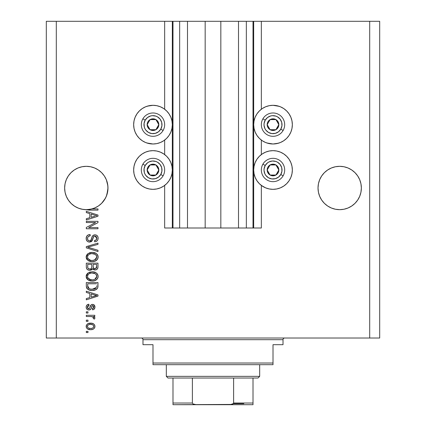 <?xml version="1.0" encoding="UTF-8"?>
<svg xmlns="http://www.w3.org/2000/svg" width="426" height="426" viewBox="0 0 426 426"><rect width="100%" height="100%" fill="white"/><g stroke="black" fill="none" stroke-linecap="round" stroke-linejoin="round"><path stroke-width="0.64" d="M172.94 228.001L164.66 228.001L164.66 185.411L164.66 228.001L172.328 228.001L172.328 21.3L164.66 21.3L164.66 109.232L164.66 21.3L56.307 21.3L56.307 338.02L369.693 338.02L369.693 21.3L253.672 21.3L253.672 228.001L253.007 228.001L253.007 21.3L220.833 21.3L220.833 228.001L205.167 228.001L205.167 21.3L172.993 21.3L172.993 228.001L172.328 228.001L172.328 21.3L172.993 21.3L172.993 228.001L179.66 228.001L179.66 21.3L179.66 228.001L187.493 228.001L187.493 21.3L187.493 228.001L205.167 228.001L205.167 21.3L220.833 21.3L220.833 228.001L238.507 228.001L238.507 21.3L238.507 228.001L246.34 228.001L246.34 21.3L246.34 228.001L253.007 228.001L172.993 228.001M164.66 154.574L164.66 140.069L164.66 154.574M172.94 21.3L56.307 21.3L56.307 338.02L46.306 338.02L46.306 21.3L46.306 338.02L379.694 338.02L369.693 338.02L369.693 21.3L379.694 21.3L379.694 338.02L379.694 21.3L261.34 21.3L261.34 109.232L261.34 21.3L253.007 21.3L253.007 228.001M253.06 21.3L253.672 21.3L253.672 228.001L261.34 228.001L261.34 185.411L261.34 228.001L253.06 228.001M261.34 154.574L261.34 140.069L261.34 154.574M253.007 21.3L172.993 21.3M107.879 185.869L107.879 185.874A21.673 21.673 0 0 0 107.879 185.869L107.565 183.766A21.673 21.673 0 0 0 107.565 183.755L106.33 179.703L104.327 175.954L106.33 179.703L107.565 183.766L107.98 187.994L107.879 185.869L107.879 190.118L106.33 196.29L104.327 200.034L101.633 203.319L98.353 206.014L94.604 208.016L90.541 209.251L86.313 209.667L82.085 209.251L78.017 208.016L74.273 206.014L70.988 203.319L68.293 200.034L66.291 196.29L65.056 192.222L64.64 187.994A21.673 21.673 0 0 1 86.313 166.326A21.673 21.673 0 0 1 107.98 187.994L107.693 191.519L106.835 194.943L105.435 198.186L103.529 201.157L101.159 203.782L98.395 205.982L95.312 207.707L91.989 208.91L97.98 208.91L97.98 210.119L89.369 210.103L82.99 209.411L78.751 208.303L74.827 206.37L71.366 203.687L68.517 200.364L66.392 196.53L65.082 192.355L64.64 187.994L65.056 183.766L64.64 187.994L65.056 183.766L66.291 179.703L65.056 183.766L66.291 179.703L68.293 175.954L66.291 179.703L68.293 175.954L70.988 172.674L68.293 175.954L70.988 172.674L74.273 169.979L70.988 172.674L74.273 169.979L78.017 167.977L74.273 169.979L78.017 167.977L82.085 166.742L78.017 167.977L82.085 166.742L86.313 166.326L90.541 166.742L86.313 166.326L90.541 166.742L86.313 166.326L90.541 166.742L94.604 167.977L90.541 166.742L94.604 167.977L98.353 169.979L101.633 172.674L104.327 175.954L106.33 179.703L107.879 185.869M360.944 183.766L361.36 187.994L360.944 192.222L359.709 196.29L357.707 200.034L355.012 203.319L351.727 206.014L347.983 208.016L343.915 209.251L339.687 209.667L335.459 209.251L331.396 208.016L327.647 206.014L324.367 203.319L321.673 200.034L319.67 196.29L318.435 192.222L318.02 187.994L318.435 183.766L319.67 179.703L321.673 175.954L324.367 172.674L327.647 169.979L331.396 167.977L335.459 166.742L339.687 166.326L343.915 166.742L339.687 166.326L343.915 166.742L339.687 166.326L343.915 166.742L347.983 167.977L343.915 166.742L347.983 167.977L351.727 169.979L355.012 172.674L357.707 175.954L359.709 179.703L357.707 175.954L359.709 179.703L360.944 183.766L359.709 179.703L360.944 183.766L361.36 187.994L360.944 192.222L359.709 196.29L357.707 200.034L355.012 203.319L351.727 206.014L347.983 208.016L343.915 209.251L339.687 209.667L335.459 209.251L331.396 208.016L327.647 206.014L324.367 203.319L321.673 200.034L319.67 196.29L318.435 192.222L318.02 187.994L318.435 183.766L319.67 179.703L321.673 175.954L324.367 172.674L327.647 169.979L331.396 167.977L335.459 166.742L331.396 167.977L327.647 169.979L324.367 172.674L321.673 175.954L319.67 179.703L318.435 183.766L318.02 187.994A21.673 21.673 0 0 1 339.687 166.326A21.673 21.673 0 0 1 361.36 187.994L361.253 185.874A21.673 21.673 0 0 0 361.253 185.869L360.944 183.766A21.673 21.673 0 0 0 360.939 183.755M278.625 143.157L273.013 143.988A19.335 19.335 0 0 1 253.672 124.653A19.335 19.335 0 0 1 273.013 105.313L279.227 106.34M262.267 186.071L259.338 183.665L256.931 180.736L255.147 177.392L254.045 173.765L253.672 169.99L254.045 166.22L255.147 162.594L256.931 159.249L259.338 156.321L262.267 153.914L265.611 152.13L269.237 151.028L273.013 150.655A19.335 19.335 0 0 1 292.348 169.99A19.335 19.335 0 0 1 273.013 189.33L269.237 188.958L265.611 187.855L261.34 185.411M147.375 106.149L152.987 105.313A19.335 19.335 0 0 1 172.328 124.653A19.335 19.335 0 0 1 152.987 143.988A19.335 19.335 0 0 1 133.652 124.653A19.335 19.335 0 0 1 152.987 105.313L156.763 105.685L160.389 106.788L163.733 108.571L166.662 110.978L169.069 113.907L170.853 117.251L171.955 120.877L172.328 124.653L171.955 128.423L170.853 132.049L169.069 135.393L166.662 138.322L163.733 140.729L160.389 142.518L156.763 143.615L152.987 143.988L146.773 142.96M156.763 188.958L152.987 189.33A19.335 19.335 0 0 1 133.652 169.99A19.335 19.335 0 0 1 152.987 150.655A19.335 19.335 0 0 1 172.328 169.99A19.335 19.335 0 0 1 152.987 189.33L149.217 188.958L145.591 187.855L142.247 186.071L139.318 183.665L136.911 180.736L135.127 177.392L134.025 173.765L133.652 169.99L134.025 166.22L135.127 162.594L136.911 159.249L139.318 156.321L142.247 153.914L145.591 152.13L149.217 151.028L152.987 150.655L156.763 151.028L160.389 152.13L163.733 153.914L166.662 156.321L169.069 159.249L170.853 162.594L171.955 166.22L172.328 169.99L171.955 173.765L170.853 177.392L169.069 180.736L166.662 183.665L163.733 186.071L160.389 187.855L156.763 188.958L152.987 189.33L149.217 188.958M86.313 222.548L95.6 222.548L86.313 222.548L86.313 221.334L97.98 221.334L97.98 222.628L88.677 227.548L97.98 227.548L97.98 228.762L86.313 228.762L86.313 227.463L95.6 222.548L86.313 227.463L86.313 228.762L97.98 228.762L97.98 227.548L88.677 227.548L97.98 222.628L97.98 221.334L86.313 221.334L86.313 222.548L86.313 221.334L97.98 221.334L97.98 222.628M86.159 238.422C86.222 240.653 87.357 241.877 89.556 242.096L88.187 241.83L87.037 241.025L86.201 239.124L86.584 236.478L88.134 234.96L90.099 234.518L90.253 235.732L88.273 236.531L87.564 237.98L87.772 239.801L88.88 240.791L90.019 240.823L90.844 240.291L92.373 236.244L93.736 235.045L95.264 234.832L96.558 235.211L97.676 236.318L98.086 237.554L97.921 239.593L97.197 240.786L96.026 241.542L94.647 241.792L94.492 240.578L96.175 239.934L96.75 237.841L95.701 236.196L93.981 236.233L93.321 237.058L91.894 241.052L91.239 241.643L89.556 242.096L92.346 240.296L93.72 236.414L94.907 236.036L96.766 238.246C96.713 239.694 95.956 240.472 94.492 240.578L94.647 241.792C96.862 241.622 98.023 240.429 98.129 238.209C98.055 236.126 96.99 234.998 94.934 234.822C93.108 235.024 92.037 236.073 91.728 237.969C91.611 239.55 90.876 240.52 89.524 240.882C88.177 240.717 87.511 239.929 87.522 238.523C87.634 236.819 88.539 235.887 90.253 235.732L90.099 234.518C87.628 234.667 86.313 235.967 86.159 238.422L86.174 238.027M88.39 247.362L97.98 250.28L97.98 251.537L86.313 247.863L86.313 246.611L97.98 243.124L97.98 244.37L87.676 247.171L97.98 250.28L97.98 251.537L97.98 250.28L87.676 247.171L97.98 244.37L97.98 243.124L86.313 246.611L86.313 247.863L86.313 246.611L97.98 243.124L97.98 244.37L87.676 247.171M86.159 257.022L87.224 254.247L89.897 252.677L93.07 252.448L96.122 253.417L97.794 255.35L98.097 257.56L97.277 259.562L94.907 261.213L91.579 261.628L88.896 261.016L86.616 258.965L86.159 257.022L87.942 260.456L92.133 261.644C95.525 261.734 97.527 260.195 98.129 257.032C97.511 253.805 95.461 252.261 91.989 252.4L87.99 253.582L86.169 257.272M86.159 276.421L87.224 273.646L89.897 272.07L93.07 271.847L96.122 272.816L97.794 274.749L98.097 276.953L97.277 278.961L94.907 280.612L91.579 281.027L88.896 280.414L86.616 278.359L86.159 276.421L87.942 279.855L92.133 281.043C95.525 281.128 97.527 279.589 98.129 276.426C97.511 273.199 95.461 271.66 91.989 271.799L87.99 272.981L86.169 276.671M86.313 292.46L89.795 293.477L86.313 292.46L86.313 291.198L97.98 294.92L97.98 296.102L86.313 299.835L86.313 298.573L89.795 297.556L89.795 293.477L89.795 297.556L86.313 298.573L86.313 299.835L97.98 296.102L97.98 294.92L86.313 291.198L86.313 292.46L86.313 291.198L97.98 294.92L97.98 296.102L86.313 299.835L86.313 298.573M87.98 332.568L86.313 332.568L86.313 331.353L87.98 331.353L87.98 332.568L87.98 331.353L86.313 331.353L86.313 332.568L86.313 331.353L87.98 331.353L87.98 332.568L86.313 332.568L87.98 332.568M164.66 185.411L163.733 186.071M158.605 143.157L156.763 143.615M152.987 143.988L149.217 143.615L145.591 142.518L142.247 140.729L139.318 138.322L136.911 135.393L135.127 132.049L134.025 128.423L133.652 124.653L134.025 120.877L135.127 117.251L136.911 113.907L139.318 110.978L142.247 108.571L145.591 106.788L149.217 105.685M137.273 113.385L139.318 110.978M276.783 188.958L273.013 189.33A19.335 19.335 0 0 1 253.672 169.99A19.335 19.335 0 0 1 273.013 150.655L276.783 151.028L280.409 152.13L283.753 153.914L286.682 156.321L289.089 159.249L290.873 162.594L291.975 166.22L292.348 169.99L291.975 173.765L290.873 177.392L289.089 180.736L286.682 183.665L283.753 186.071L280.409 187.855L276.783 188.958L273.013 189.33L269.237 188.958M276.783 105.685L280.409 106.788L283.753 108.571L286.682 110.978L289.089 113.907L290.873 117.251L291.975 120.877L292.348 124.653L291.975 128.423L290.873 132.049L289.089 135.393L286.682 138.322L283.753 140.729L280.409 142.518L276.783 143.615L273.013 143.988L266.793 142.96M287.124 111.436L289.052 113.854M90.642 329.687L87.628 329.026L86.249 327.2L86.542 324.958L88.288 323.52L92.085 323.313L94.114 324.34L94.86 325.666L94.86 327.179L94.125 328.489L92.873 329.319L90.642 329.687C93.081 329.788 94.519 328.702 94.95 326.428C94.508 324.127 93.044 323.041 90.557 323.169C88.076 323.046 86.611 324.133 86.159 326.428C86.616 328.76 88.113 329.846 90.642 329.687M87.98 321.353L86.313 321.353L86.313 320.139L87.98 320.139L87.98 321.353L87.98 320.139L86.313 320.139L86.313 321.353L86.313 320.139L87.98 320.139L87.98 321.353L86.313 321.353L87.98 321.353M91.569 316.555L86.313 316.502L86.313 315.288L94.796 315.288L94.796 316.502L93.443 316.502L94.913 317.663L94.492 319.079L93.283 318.627L93.411 317.604L92.98 316.965L90.711 316.502L92.442 316.72L93.432 317.801L93.283 318.627L94.492 319.079L94.95 317.934L93.443 316.502L94.796 316.502L94.796 315.288L86.313 315.288L86.313 316.502L86.313 315.288L94.796 315.288L94.796 316.502M87.98 313.019L86.313 313.019L86.313 311.805L87.98 311.805L87.98 313.019L87.98 311.805L86.313 311.805L86.313 313.019L86.313 311.805L87.98 311.805L87.98 313.019L86.313 313.019L87.98 313.019M88.896 309.984L87.239 309.5L86.318 308.222L86.196 306.566L86.893 305.096L88.885 304.228L89.039 305.442L87.815 305.959L87.373 307.205L87.793 308.419L88.688 308.775L89.508 308.435L91.105 304.883L92.783 304.393L94.343 305.165L94.918 307.583L93.97 309.345L92.522 309.835L92.373 308.621L93.39 308.168L93.736 307.114L93.443 305.964L92.49 305.612L91.936 306.081L90.749 309.244L88.896 309.984C90.434 309.851 91.302 308.967 91.51 307.332L91.995 305.974L92.698 305.591L93.736 307.114L92.373 308.621L92.522 309.835C94.114 309.611 94.918 308.69 94.95 307.071C94.929 305.437 94.119 304.542 92.527 304.377C90.999 304.675 90.131 305.666 89.929 307.354L89.46 308.499L88.688 308.775L87.373 307.205L89.039 305.442L88.885 304.228C87.16 304.446 86.249 305.41 86.159 307.119C86.222 308.898 87.138 309.856 88.896 309.984L88.896 309.984M86.313 286C86.787 289.169 88.752 290.649 92.208 290.436L89.306 290.031L86.973 288.498L86.329 286.522L86.313 282.555L97.98 282.555L97.943 286.783L97.4 288.439L95.445 289.898L92.208 290.436C94.694 290.628 96.542 289.717 97.767 287.704L97.98 282.555L86.313 282.555L86.313 286L86.313 282.555L97.98 282.555M86.313 266.751C86.329 269.008 87.474 270.185 89.737 270.281L87.713 269.775L86.723 268.801L86.318 267.102L86.313 263.161L97.98 263.161L97.948 267.39L97.256 269.062L96.244 269.749L94.684 269.962L93.337 269.466L92.602 268.678L91.43 269.924L89.737 270.281L92.602 268.678L95.046 269.977C96.99 269.807 97.969 268.737 97.98 266.777L97.98 263.161L86.313 263.161L86.313 266.751L86.313 263.161L97.98 263.161L97.98 266.777M86.313 212.595L89.795 213.612L86.313 212.595L86.313 211.333L97.98 215.061L97.98 216.243L86.313 219.97L86.313 218.714L89.795 217.691L89.795 213.612L89.795 217.691L86.313 218.714L86.313 219.97L97.98 216.243L97.98 215.061L86.313 211.333L86.313 212.595L86.313 211.333L97.98 215.061L97.98 216.243L86.313 219.97L86.313 218.714M56.307 21.3L46.306 21.3L56.307 21.3M136.911 180.736L135.127 177.392M136.911 159.249L139.318 156.321M142.247 153.914L145.591 152.13M160.389 152.13L163.733 153.914M139.318 138.322L136.911 135.393L135.127 132.049M280.409 152.13L283.753 153.914M286.682 156.321L289.089 159.249M290.873 177.392L289.089 180.736M262.267 153.914L265.611 152.13M290.873 132.049L289.089 135.393L286.682 138.322M269.237 143.615L265.611 142.518L262.267 140.729L259.338 138.322L256.931 135.393L255.147 132.049L254.045 128.423L253.672 124.653L254.045 120.877L255.147 117.251L256.931 113.907L259.338 110.978L262.267 108.571L265.611 106.788L269.237 105.685L273.013 105.313A19.335 19.335 0 0 1 292.348 124.653A19.335 19.335 0 0 1 273.013 143.988M86.18 326.034L86.249 325.677M86.377 325.283L87.607 323.861M89.045 323.307L89.79 323.201M90.94 323.18L90.557 323.169M92.676 323.467L93.06 323.611M93.528 323.867L94.103 324.33M94.577 324.953L94.86 325.666M94.796 325.437L94.929 326.023M94.929 326.827L94.865 327.168M94.86 327.195L94.732 327.567M94.572 327.898L94.141 328.473M93.219 329.165L93.555 328.968M87.612 329.016L87.026 328.553M86.34 327.482L86.185 326.838M93.448 325.48L92.602 324.761L90.557 324.383C92.24 324.239 93.299 324.91 93.736 326.396C93.331 327.924 92.272 328.616 90.557 328.473L92.293 328.228M88.512 328.095L90.557 328.473C88.874 328.616 87.815 327.945 87.373 326.46L88.07 327.812M88.076 325.049L87.373 326.46C87.783 324.932 88.842 324.239 90.557 324.383L88.864 324.617M93.15 327.706L93.661 326.923L93.624 325.805M92.133 328.276L93.006 327.834M92.628 328.079L93.56 327.168M94.492 319.079L93.283 318.627L93.422 318.014M93.257 317.248L92.98 316.965M92.809 316.859L91.606 316.555M86.313 316.502L90.711 316.502M86.196 306.566L86.318 306.033L86.196 306.566M86.563 305.517L87.101 304.915M87.335 304.75L88.347 304.334M88.613 304.276L88.885 304.228L89.039 305.442L88.374 305.602M87.815 305.959L87.468 306.534L87.815 305.959M87.405 306.795L87.415 307.668M87.463 307.854L87.788 308.408M87.394 307.545L88.235 308.701L89.545 308.371M89.46 308.499L89.62 308.232M90.083 306.853L90.216 306.448M90.259 306.331L90.456 305.825M90.339 306.118L90.456 305.831M91.105 304.883L90.701 305.346M91.654 304.542L92.069 304.42M92.527 304.377L91.627 304.553M94.343 305.165L94.034 304.872M94.119 304.941L94.95 307.071C94.918 308.69 94.114 309.611 92.522 309.835L92.373 308.621M92.378 308.621L92.927 308.488M93.39 308.168L93.661 307.689M93.672 307.647L93.699 306.598M93.64 306.363L93.443 305.964M92.953 305.623L91.915 306.129M92.138 305.809L91.409 307.663M91.404 307.673L91.196 308.302M91.627 306.938L91.089 308.589M90.536 309.462L89.913 309.824M86.877 309.18L86.606 308.839M86.318 308.222L86.196 307.673M87.82 304.505L86.893 305.096M87.213 309.478L87.799 309.798M91.755 306.544L91.995 305.974M92.522 309.835L93.028 309.745M93.97 309.345L94.338 308.988M88.081 305.746L88.384 305.596M96.212 295.41L94.556 294.973L96.766 295.516L96.074 295.687M91.159 293.871L94.556 294.973L91.159 293.871L91.159 297.151L91.159 293.871M94.881 296.022L91.159 297.151L96.766 295.516L96.207 295.41M97.943 286.783L97.98 285.846M97.932 286.884L97.879 287.252M97.4 288.439L95.445 289.898M97.389 288.45L96.862 289.046M96.782 289.116L96.382 289.414M96.319 289.456L94.386 290.223M93.848 290.324L93.044 290.41M91.649 290.425L91.185 290.399M90.743 290.351L88.693 289.792M89.3 290.031L88.917 289.888M88.315 289.611L87.181 288.759M86.963 288.493L86.803 288.226M86.707 288.045L86.531 287.598M86.515 287.55L86.398 287.044M86.382 286.97L86.334 286.538M92.208 290.436L92.623 290.431M96.574 286.655L96.617 285.819M96.068 287.971L96.382 287.47L92.224 289.227L94.577 288.919L96.068 287.971L94.29 288.998M88.645 288.365L90.067 288.982L92.224 289.227L90.056 288.977M89.167 288.674L87.676 285.851L87.74 286.757L87.676 283.769L96.617 283.769L87.676 283.769L87.676 285.851M87.74 286.757L87.9 287.39M90.418 289.062L90.866 289.137M87.713 286.554L87.767 286.911M88.001 287.625L88.768 288.455M89.891 272.07L89.391 272.235M93.097 271.847L94.119 272.006M96.958 273.508L97.485 274.174M97.597 274.355L97.794 274.738M98.001 275.361L98.102 275.888M98.129 276.431L98.076 277.118M98.001 277.475L97.842 277.965M93.715 280.915L96.169 279.983L97.256 278.982L96.249 279.925M96.164 279.983L95.685 280.265M95.562 280.329L95.099 280.542M94.907 280.612L94.242 280.809M93.188 280.99L92.676 281.027M92.66 281.032L92.133 281.043M91.036 280.984L89.934 280.782M88.901 280.414L89.236 280.558M88.885 280.409L88.603 280.271M87.554 279.536L87.942 279.855M87.197 279.184L86.627 278.38M86.606 278.343L86.27 277.438M86.26 277.39L86.196 277.012M86.196 275.83L86.265 275.441M86.632 274.466L86.27 275.414L87.591 273.29M97.256 278.982L97.607 278.455M97.602 274.36L96.952 273.503M96.217 278.173L96.766 276.437L96.122 274.504L95.184 273.689L91.973 273.013C94.668 272.821 96.265 273.966 96.766 276.437L94.806 279.323L95.946 278.519M95.93 278.529L94.806 279.323L92.847 279.802M87.932 277.96L89.46 279.328L92.17 279.829C89.561 279.962 88.012 278.822 87.522 276.41L87.932 277.96L90.557 279.685L89.641 279.403M88.997 273.769L87.916 274.914L87.522 276.41C87.98 274.067 89.46 272.933 91.973 273.013L90.711 273.114M88.981 273.78L91.191 273.05L89.449 273.513M87.623 277.209L87.745 277.587M87.916 274.914L87.745 275.255M97.975 267.102L97.948 267.4M97.613 268.577L97.261 269.056M97.245 269.072L96.846 269.413M96.777 269.461L96.239 269.754M95.355 269.967L95.046 269.977M94.316 269.898L93.677 269.669M93.629 269.647L93.363 269.482M93.07 269.248L92.809 268.971M92.506 268.875L92.133 269.402M90.94 270.121L90.6 270.206M89.385 270.27L88.352 270.073M88.246 270.031L87.724 269.78M87.703 269.77L87.16 269.36M87.149 269.349L86.787 268.907M86.723 268.801L86.419 267.949M86.345 267.453L86.318 267.102M91.766 266.607L91.766 266.607C91.867 268.119 91.185 268.939 89.726 269.072C91.185 268.939 91.867 268.119 91.766 266.607L91.766 264.37L91.766 266.607M91.734 267.299L91.766 266.836M88.448 268.742L89.726 269.072L87.974 268.263M96.58 267.224L96.617 266.356C96.798 267.805 96.212 268.609 94.854 268.769L96.074 268.385L96.553 267.443M93.475 268.172L94.854 268.769L93.241 267.709L93.129 264.37L96.617 264.37L96.617 266.356L96.617 264.37L93.129 264.37L93.241 267.709L94.252 268.7M95.664 268.625L96.617 266.356M87.676 264.37L91.766 264.37L87.676 264.37L87.82 267.954L87.676 264.37M87.884 268.087L88.581 268.822L89.961 269.062L91.031 268.689L91.659 267.752M87.719 267.528L87.82 267.954M93.129 266.511L93.15 267.113M94.854 268.769L95.286 268.731M91.457 252.416L90.935 252.464M92.533 252.416L91.989 252.4M93.097 252.453L94.119 252.607M96.958 254.114L97.485 254.775M96.952 254.104L97.794 255.339M98.001 255.957L98.124 256.761M98.129 257.032L98.076 257.719M98.001 258.076L97.842 258.571M97.272 259.572L96.883 260.009M96.867 260.025L96.249 260.531M94.231 261.415L95.685 260.872M95.562 260.936L95.099 261.143M94.907 261.213L94.242 261.415M94.221 261.42L93.72 261.521M93.182 261.591L92.671 261.633M92.66 261.633L91.579 261.628M91.036 261.585L89.934 261.383M88.901 261.021L89.236 261.159M88.885 261.01L88.603 260.872M87.197 259.785L86.627 258.981M86.606 258.944L86.27 258.044M86.26 257.996L86.196 257.629M86.196 256.431L86.265 256.042M86.27 256.015L87.229 254.242M89.897 252.677L89.391 252.842M86.185 257.528L86.27 258.023M96.169 260.584L96.851 260.041M96.835 260.057L97.607 259.056M98.001 255.962L97.836 255.451M95.456 253.049L95.168 252.922M96.207 258.79L96.745 256.628M95.259 254.338L91.973 253.614C94.668 253.427 96.265 254.567 96.766 257.038L94.806 259.924L93.512 260.313L95.946 259.12M92.847 260.403L92.17 260.435C89.561 260.563 88.012 259.423 87.522 257.011L87.745 258.188M87.623 257.815L87.932 258.561L90.557 260.286L89.641 260.009M87.932 258.561L89.055 259.706L90.6 260.291M88.997 254.375L91.191 253.651L89.449 254.114M96.734 257.506L96.537 255.824L95.184 254.29M96.356 255.456L96.122 255.11M95.93 259.136L94.806 259.924L92.506 260.424M91.361 260.398L90.557 260.286M88.981 254.386L87.916 255.515L87.522 257.011C87.98 254.668 89.46 253.539 91.973 253.614L90.711 253.715M87.916 255.515L87.745 255.856M86.313 247.863L97.98 251.537L86.313 247.863M86.217 237.644L86.409 236.883M86.584 236.478L86.835 236.057M87.245 235.583L87.719 235.2M88.565 234.774L89.332 234.588L88.565 234.774M90.099 234.518L90.253 235.732L89.71 235.807L90.253 235.732M88.693 236.185L88.267 236.542M87.564 237.99L87.548 238.954M87.559 239.061L87.628 239.391M87.697 239.625L87.873 239.992M87.996 240.168L88.363 240.53M89.524 240.882L90.477 240.626M90.765 240.386L90.972 240.12M91.904 237.383L91.814 237.671M92.112 236.803L92 237.09M93.198 235.344L94.631 234.832M94.934 234.822L95.264 234.832M96.553 235.211L96.867 235.413M97.208 235.711L96.217 235.051M97.676 236.318L97.895 236.781M97.943 236.915L98.086 237.548M98.118 238.56L97.921 239.577M97.916 239.604L97.197 240.786M96.649 241.228L96.1 241.51M96.031 241.537L95.365 241.718M94.647 241.792L94.492 240.578L94.95 240.52M95.493 240.365L96.175 239.934M96.494 239.497L96.638 239.162M96.643 239.151L96.75 237.841M94.268 236.116L95.259 236.063M94.002 236.222L93.72 236.414M93.427 236.824L93.129 237.601M93.108 237.676L93.23 237.293M92.144 240.69L92.346 240.296M88.848 242.032L88.182 241.824M87.57 241.489L87.08 241.068M87.037 241.025L86.521 240.248M87.026 241.015L86.632 240.461M93.017 237.99L93.097 237.708M96.335 236.702L96.542 237.053M92.373 236.244L92.234 236.521M89.183 235.951L89.982 235.764M97.98 227.548L97.98 228.762L86.313 228.762L86.313 227.463M95.099 215.274L96.766 215.652L96.074 215.822M94.881 216.163L91.159 217.292L91.159 214.012L94.556 215.109L91.159 214.012L91.159 217.292L94.364 216.317M97.98 208.91L91.989 208.91A21.673 21.673 0 0 1 87.362 209.64L90.062 210.119L97.98 210.119L97.98 208.91L97.98 210.119L90.062 210.119M88.033 209.896L87.378 209.645M89.002 328.281L90.823 328.467M93.661 326.923L93.715 326.135M91.084 324.399L90.03 324.399M87.687 325.459L87.447 325.933M87.389 326.194L87.394 326.721M91.137 289.169L91.862 289.222M92.224 289.227L92.82 289.211M94.577 288.919L95.126 288.684M95.333 288.567L95.632 288.37M96.734 276.895L96.745 276.021M96.67 275.611L96.537 275.223M96.356 274.85L96.122 274.504M92.804 273.039L91.191 273.05M87.74 275.265L87.618 275.633M87.522 276.41L87.548 276.815M91.361 279.797L92.506 279.823M87.676 266.777L87.703 267.374M96.67 256.218L96.537 255.824M92.804 253.64L91.191 253.651M87.74 255.866L87.618 256.239M87.522 257.011L87.548 257.416M96.042 215.833L96.766 215.652L95.653 215.418M106.889 194.794L107.98 187.994A21.673 21.673 0 0 1 87.362 209.64A21.673 21.673 0 0 1 64.64 187.994L65.061 192.232M87.325 209.64L86.286 209.667A21.673 21.673 0 0 0 86.334 209.667M343.915 166.742L347.983 167.977L351.727 169.979L355.012 172.674L357.707 175.954M331.396 167.977L335.459 166.742L339.687 166.326M90.541 166.742L94.604 167.977L98.353 169.979L101.633 172.674L104.327 175.954M78.017 167.977L82.085 166.742L86.313 166.326M65.056 192.222A21.673 21.673 0 0 0 65.082 192.344L66.291 196.29L68.293 200.034L71.03 203.362L68.282 200.018M78.017 208.016L82.09 209.251L78.017 208.016A21.673 21.673 0 0 1 65.087 192.36M90.541 209.251L90.53 209.251A21.673 21.673 0 0 0 91.989 208.91L87.362 209.64M92.048 208.894L95.222 207.75M95.397 207.67L98.353 206.014L101.633 203.319L105.424 198.207A21.673 21.673 0 0 1 101.17 203.772M107.565 192.222A21.673 21.673 0 0 1 105.446 198.165L106.772 195.129M98.353 206.014L98.385 205.992A21.673 21.673 0 0 1 94.604 208.016M321.673 200.034L324.367 203.319L321.673 200.034L319.67 196.29L318.435 192.222A21.673 21.673 0 0 0 335.47 209.251M335.459 209.251L331.396 208.016L335.459 209.251M343.915 209.251L347.983 208.016L343.915 209.251L347.983 208.016L351.727 206.014L355.012 203.319L357.707 200.034L359.709 196.29L360.944 192.222L361.36 187.994A21.673 21.673 0 0 1 339.687 209.667A21.673 21.673 0 0 1 318.02 187.994L318.435 192.222M318.02 187.994A21.673 21.673 0 0 0 318.121 190.118M347.983 208.016A21.673 21.673 0 0 0 360.944 192.222M361.253 190.118A21.673 21.673 0 0 0 361.36 188.015M64.64 188.015A21.673 21.673 0 0 0 64.747 190.118M98.406 205.976A21.673 21.673 0 0 0 101.148 203.788M107.879 190.118A21.673 21.673 0 0 0 107.98 188.004M158.094 125.915L158.823 124.653A5.836 5.836 0 0 1 158.041 127.571L157.364 127.177L158.094 125.915L157.364 127.177L158.041 127.571L158.626 126.16L158.626 123.141L157.114 120.526L155.905 119.599L154.5 119.014L151.48 119.014L148.866 120.526L147.939 121.735L147.353 123.141L147.353 126.16L147.939 127.571L150.074 129.706L151.48 130.287L154.5 130.287L155.905 129.706L158.041 127.571A5.836 5.836 0 0 1 147.156 124.653A5.836 5.836 0 0 1 155.905 119.599L150.074 119.599L149.35 120.846L147.156 124.653L150.074 129.706L155.905 129.706L157.364 127.177L155.905 129.706L150.074 129.706L147.156 124.653L149.35 120.846L150.074 119.599L155.905 119.599A5.836 5.836 0 0 1 158.823 124.653L155.905 119.599L158.823 124.653L158.094 125.915M145.191 120.148A8.999 8.999 0 0 1 157.492 116.857A8.999 8.999 0 0 1 160.783 129.153L163.094 130.484A11.667 11.667 0 0 0 158.823 114.546A11.667 11.667 0 0 0 142.886 118.817L145.191 120.148L147.508 117.512L150.66 115.957L152.401 115.67L155.884 116.128L157.492 116.857L160.133 119.174L161.683 122.321L161.912 125.824L160.783 129.153L158.472 131.794L155.32 133.349L151.816 133.578L148.488 132.449L145.846 130.132L144.915 128.631L144.297 126.98L144.063 123.476L145.191 120.148L142.886 118.817A11.667 11.667 0 0 1 158.823 114.546A11.667 11.667 0 0 1 163.094 130.484A11.667 11.667 0 0 1 147.156 134.754A11.667 11.667 0 0 1 142.886 118.817A11.667 11.667 0 0 0 147.156 134.754A11.667 11.667 0 0 0 163.094 130.484L160.783 129.153A8.999 8.999 0 0 1 148.488 132.449A8.999 8.999 0 0 1 145.191 120.148M278.114 125.915L278.844 124.653A5.836 5.836 0 0 1 278.061 127.571L277.385 127.177L278.114 125.915L277.385 127.177L278.061 127.571L278.647 126.16L278.647 123.141L277.134 120.526L275.926 119.599L274.52 119.014L271.5 119.014L268.886 120.526L267.959 121.735L267.374 123.141L267.374 126.16L267.959 127.571L270.095 129.706L271.5 130.287L274.52 130.287L275.926 129.706L278.061 127.571A5.836 5.836 0 0 1 267.177 124.653A5.836 5.836 0 0 1 275.926 119.599L270.095 119.599L267.177 124.653L270.095 129.706L275.926 129.706L276.655 128.45L277.385 127.177L275.926 129.706L270.095 129.706L267.177 124.653L270.095 119.599L275.926 119.599A5.836 5.836 0 0 1 278.844 124.653L275.926 119.599L278.844 124.653L278.114 125.915M265.217 120.148A8.999 8.999 0 0 1 277.512 116.857A8.999 8.999 0 0 1 280.809 129.153L283.114 130.484A11.667 11.667 0 0 0 278.844 114.546A11.667 11.667 0 0 0 262.906 118.817L265.217 120.148L267.528 117.512L270.68 115.957L272.422 115.67L275.904 116.128L277.512 116.857L280.154 119.174L281.703 122.321L281.937 125.824L280.809 129.153L278.492 131.794L275.34 133.349L271.836 133.578L268.508 132.449L265.867 130.132L264.935 128.631L264.029 125.239L264.088 123.476L265.217 120.148L262.906 118.817A11.667 11.667 0 0 1 278.844 114.546A11.667 11.667 0 0 1 283.114 130.484A11.667 11.667 0 0 1 267.177 134.754A11.667 11.667 0 0 1 262.906 118.817A11.667 11.667 0 0 0 267.177 134.754A11.667 11.667 0 0 0 283.114 130.484L280.809 129.153A8.999 8.999 0 0 1 268.508 132.449A8.999 8.999 0 0 1 265.217 120.148M278.114 171.257L278.844 169.99A5.836 5.836 0 0 1 278.061 172.908L277.385 172.519L278.114 171.257L277.385 172.519L278.061 172.908L278.647 171.502L278.647 168.483L277.134 165.868L275.926 164.942L274.52 164.356L271.5 164.356L268.886 165.868L267.959 167.077L267.374 168.483L267.374 171.502L268.886 174.117L270.095 175.043L271.5 175.629L274.52 175.629L277.134 174.117L278.061 172.908A5.836 5.836 0 0 1 267.177 169.99A5.836 5.836 0 0 1 275.926 164.942L270.095 164.942L267.177 169.99L270.095 175.043L275.926 175.043L277.385 172.519L275.926 175.043L270.095 175.043L267.177 169.99L270.095 164.942L275.926 164.942A5.836 5.836 0 0 1 278.844 169.99L275.926 164.942L278.844 169.99L278.114 171.257M265.217 165.49A8.999 8.999 0 0 1 277.512 162.2A8.999 8.999 0 0 1 280.809 174.495L283.114 175.826A11.667 11.667 0 0 0 278.844 159.888A11.667 11.667 0 0 0 262.906 164.159L265.217 165.49L267.528 162.849L269.03 161.917L272.422 161.012L275.904 161.47L277.512 162.2L280.154 164.511L281.703 167.663L281.937 171.167L280.809 174.495L278.492 177.136L275.34 178.686L271.836 178.915L268.508 177.786L265.867 175.475L264.935 173.973L264.029 170.581L264.088 168.818L265.217 165.49L262.906 164.159A11.667 11.667 0 0 1 278.844 159.888A11.667 11.667 0 0 1 283.114 175.826A11.667 11.667 0 0 1 267.177 180.097A11.667 11.667 0 0 1 262.906 164.159A11.667 11.667 0 0 0 267.177 180.097A11.667 11.667 0 0 0 283.114 175.826L280.809 174.495A8.999 8.999 0 0 1 268.508 177.786A8.999 8.999 0 0 1 265.217 165.49M158.094 171.257L158.823 169.99A5.836 5.836 0 0 1 158.041 172.908L157.364 172.519L158.094 171.257L157.364 172.519L158.041 172.908L158.626 171.502L158.626 168.483L157.114 165.868L155.905 164.942L154.5 164.356L151.48 164.356L148.866 165.868L147.939 167.077L147.353 168.483L147.353 171.502L148.866 174.117L150.074 175.043L151.48 175.629L154.5 175.629L157.114 174.117L158.041 172.908A5.836 5.836 0 0 1 147.156 169.99A5.836 5.836 0 0 1 155.905 164.942L150.074 164.942L149.35 166.188L147.156 169.99L150.074 175.043L155.905 175.043L157.364 172.519L155.905 175.043L150.074 175.043L147.156 169.99L149.35 166.188L150.074 164.942L155.905 164.942A5.836 5.836 0 0 1 158.823 169.99L155.905 164.942L158.823 169.99L158.094 171.257M145.191 165.49A8.999 8.999 0 0 1 157.492 162.2A8.999 8.999 0 0 1 160.783 174.495L163.094 175.826A11.667 11.667 0 0 0 158.823 159.888A11.667 11.667 0 0 0 142.886 164.159L145.191 165.49L147.508 162.849L149.009 161.917L152.401 161.012L155.884 161.47L157.492 162.2L160.133 164.511L161.683 167.663L161.912 171.167L160.783 174.495L158.472 177.136L155.32 178.686L151.816 178.915L148.488 177.786L145.846 175.475L144.915 173.973L144.297 172.322L144.063 168.818L145.191 165.49L142.886 164.159A11.667 11.667 0 0 1 158.823 159.888A11.667 11.667 0 0 1 163.094 175.826A11.667 11.667 0 0 1 147.156 180.097A11.667 11.667 0 0 1 142.886 164.159A11.667 11.667 0 0 0 147.156 180.097A11.667 11.667 0 0 0 163.094 175.826L160.783 174.495A8.999 8.999 0 0 1 148.488 177.786A8.999 8.999 0 0 1 145.191 165.49M141.32 338.02A1.667 1.667 0 0 1 142.987 339.687L142.987 344.687L152.987 344.687L152.987 363.027L273.013 363.027L273.013 344.687L283.013 344.687L283.013 339.687A1.667 1.667 0 0 1 284.68 338.02A1.667 1.667 0 0 0 283.013 339.687L142.987 339.687A1.667 1.667 0 0 0 141.32 338.02M142.987 344.687L142.987 339.687L283.013 339.687L283.013 344.687L273.013 344.687L273.013 363.027L152.987 363.027L152.987 364.693L273.013 364.693L152.987 364.693L152.987 344.687L142.987 344.687M273.013 364.693L273.013 363.027L273.013 364.693M253.007 404.418L253.007 404.7L229.667 404.7L253.007 404.7L253.007 403.033L233.618 403.033L233.618 378.027L258.007 378.027L259.674 376.36L166.326 376.36L167.993 378.027L233.618 378.027L167.993 378.027L166.326 376.36L259.674 376.36L259.674 364.693L259.674 376.36L258.007 378.027L233.618 378.027L233.618 403.033L232.995 403.96L229.667 404.7L196.333 404.7L193.005 403.96L192.382 403.033L192.382 378.027L192.382 403.033L172.993 403.033L172.993 404.423M166.326 364.693L166.326 376.36L166.326 364.693M253.007 403.571L253.007 378.027L253.007 403.033L233.618 403.033M172.993 403.033L172.993 378.027L172.993 403.033L192.382 403.033L193.005 403.96L194.059 404.423L196.333 404.7L172.993 404.7L231.861 404.444M233.315 403.699L243.837 403.699L233.315 403.699M233.421 403.571L230.242 404.684L231.946 404.418L233.421 403.571M172.993 403.571L172.993 404.684L172.993 403.571"/></g></svg>
